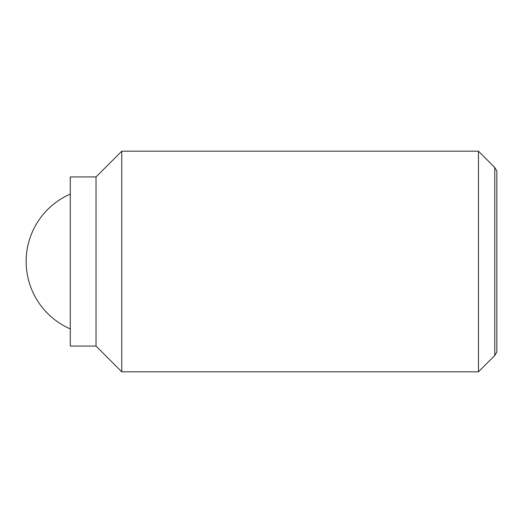 <?xml version="1.0" encoding="UTF-8"?>
<svg xmlns="http://www.w3.org/2000/svg" width="523" height="523" viewBox="0 0 523 523"><rect width="100%" height="100%" fill="white"/><g stroke="black" fill="none" stroke-linecap="round" stroke-linejoin="round"><path stroke-width="0.78" d="M478.46 151.18L478.46 371.82L121.761 371.82L121.761 151.18L478.46 151.18L494.771 167.491L494.771 355.509L496.85 351.914L496.85 171.086L494.771 167.491M96.023 176.924L96.023 346.076L70.278 346.076L70.278 176.924L96.023 176.924M70.278 194.092A73.547 73.547 0 0 0 70.278 328.908M96.016 176.918L121.761 151.18M96.016 346.082L121.761 371.82M494.771 355.509L478.46 371.82"/></g></svg>
